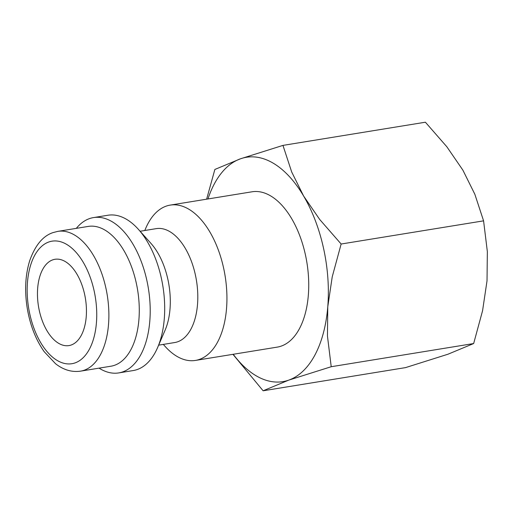 <?xml version="1.0" encoding="UTF-8"?>
<svg xmlns="http://www.w3.org/2000/svg" width="513" height="513" viewBox="0 0 513 513"><rect width="100%" height="100%" fill="white"/><g stroke="black" fill="none" stroke-linecap="round" stroke-linejoin="round"><path stroke-width="0.77" d="M144.781 230.504L145.801 228.131A78.675 42.823 80.8 0 1 170.201 205.11A78.675 42.823 80.8 0 1 223.668 268.337A78.675 42.823 80.8 0 1 195.479 360.421A78.675 42.823 80.8 0 1 165.032 346.326L163.314 344.403M195.479 360.421L277.27 347.115A78.675 42.823 -99.2 0 0 305.466 255.025A78.675 42.823 -99.2 0 0 251.998 191.798L170.201 205.11M140.113 231.267L156.202 228.644A57.7 31.402 80.8 0 1 195.408 275.013A57.7 31.402 80.8 0 1 174.734 342.543L158.645 345.159M76.315 228.362A78.675 42.823 80.8 0 1 93.475 217.595L107.948 215.242A78.675 42.823 80.8 0 1 138.395 229.337L151.014 243.463A57.7 31.402 80.8 0 1 167.898 279.489A57.7 31.402 80.8 0 1 165.122 330.135L157.626 347.532A78.675 42.823 80.8 0 1 133.226 370.553L118.747 372.913A78.675 42.823 80.8 0 1 99.06 368.142M138.395 229.337A78.675 42.823 80.8 0 1 161.415 278.469A78.675 42.823 80.8 0 1 157.626 347.532M93.475 217.595A78.675 42.823 80.8 0 1 146.942 280.823A78.675 42.823 80.8 0 1 118.747 372.913M136.343 283.323A70.813 38.539 80.8 0 1 110.968 366.205L80.567 371.149A70.813 38.539 80.8 0 0 84.228 370.213A70.813 38.539 80.8 0 0 105.941 288.274A70.813 38.539 80.8 0 0 57.822 231.369L88.223 226.419A70.813 38.539 80.8 0 1 136.343 283.323M207.945 198.967A113.649 61.855 80.8 0 1 240.507 158.793A113.649 61.855 80.8 0 1 303.645 196.075L291.692 171.983L282.958 145.391L425.399 122.216L446.817 146.737L462.893 170.162L474.846 194.254L483.579 220.846L487.35 251.607L487.023 280.823L482.573 310.711L473.659 343.543L448.009 354.207L405.559 367.609L263.118 390.784L288.761 380.12A113.649 61.855 80.8 0 1 233.216 354.284M323.613 248.613A113.649 61.855 80.8 0 1 327.775 306.736L332.225 276.847L341.139 244.021L319.721 219.493L303.645 196.075A113.649 61.855 80.8 0 1 323.613 248.613M84.639 294.424A43.708 23.79 80.8 0 1 68.973 345.582A43.708 23.79 80.8 0 1 39.27 310.455A43.708 23.79 80.8 0 1 54.936 259.296A43.708 23.79 80.8 0 1 84.639 294.424M327.775 306.736A113.649 61.855 80.8 0 1 288.761 380.12L331.218 366.718L327.448 335.957L327.775 306.736M282.958 145.391L240.507 158.793L214.864 169.457L206.63 199.185M232.947 354.329L263.118 390.784M341.139 244.021L483.579 220.846M331.218 366.718L473.659 343.543M48.78 242.001A62.067 33.781 80.8 0 1 94.168 291.057A62.067 33.781 80.8 0 1 75.135 362.877A62.067 33.781 80.8 0 1 29.748 313.821A62.067 33.781 80.8 0 1 48.78 242.001M80.567 371.149C71.865 372.393 63.554 369.944 55.628 363.807L44.221 351.713C35.801 339.741 30.152 325.3 27.272 308.396C24.489 290.999 25.291 275.141 29.671 260.816C35.134 245.304 42.945 235.89 53.102 232.575L57.822 231.369"/></g></svg>
